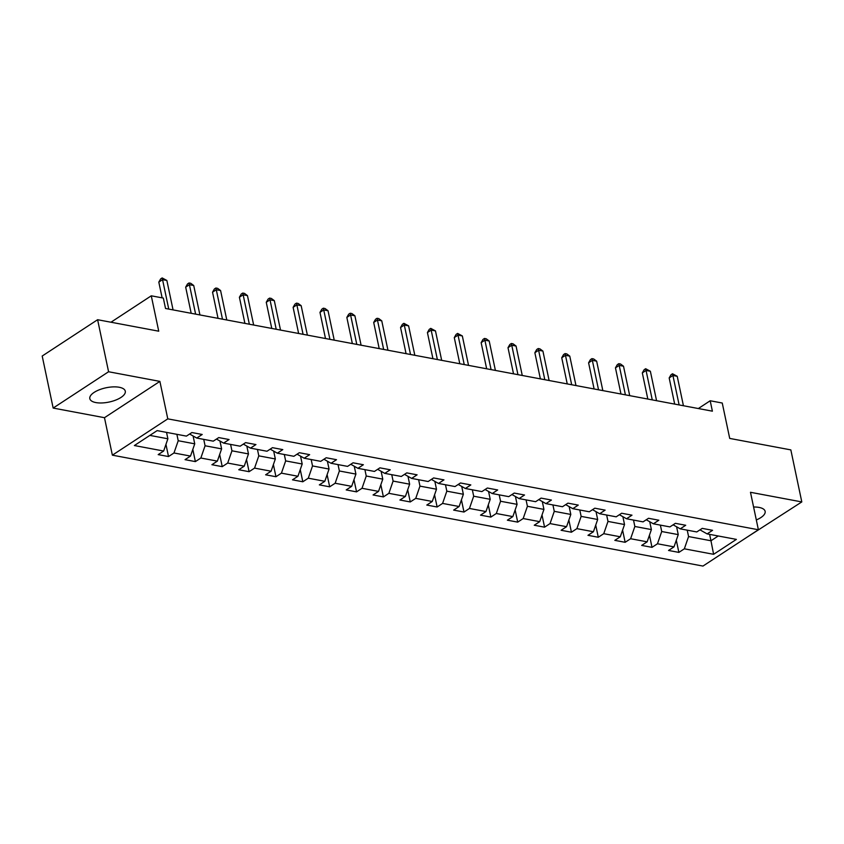 <?xml version="1.0" encoding="UTF-8"?>
<svg xmlns="http://www.w3.org/2000/svg" width="844" height="844" viewBox="0 0 844 844"><rect width="100%" height="100%" fill="white"/><g stroke="black" fill="none" stroke-linecap="round" stroke-linejoin="round"><path stroke-width="1.27" d="M756.319 519.946A18.125 7.301 168.1 0 0 765.139 511.337A18.125 7.301 168.1 0 0 759.083 507.423A18.125 7.301 168.1 0 0 753.597 507.022M119.247 387.269A18.125 7.301 168.1 0 0 99.508 389.706A18.125 7.301 168.1 0 0 89.823 398.663A18.125 7.301 168.1 0 0 95.878 402.577A18.125 7.301 168.1 0 0 115.617 400.13A18.125 7.301 168.1 0 0 125.292 391.183A18.125 7.301 168.1 0 0 119.247 387.269M745.653 538.103L801.8 501.927L790.839 449.894L729.712 438.416L722.253 403.031L710.194 400.763L698.347 408.538M112.368 455.169L702.968 566.071L758.387 529.758L167.787 418.856L112.368 455.169L104.477 417.696L159.885 381.393L108.581 371.75L53.161 408.063L104.477 417.696M53.161 408.063L42.2 356.031L97.609 319.718L158.735 331.196L151.276 295.811L110.975 322.229M108.581 371.75L97.609 319.718M699.982 529.853L707.103 533.893L712.568 530.317L702.24 528.376L696.775 531.952L680.243 528.85L685.708 525.263L675.379 523.333L669.914 526.909L653.383 523.808L658.847 520.221L648.519 518.279L643.054 521.866L626.522 518.765L631.987 515.178L621.659 513.236L616.194 516.823L599.662 513.722L605.127 510.135L594.798 508.193L589.334 511.781L572.802 508.679L578.267 505.092L567.938 503.151L562.473 506.738L545.941 503.625L551.406 500.049L541.078 498.108L535.613 501.695L519.081 498.582L524.546 495.006L514.218 493.065L508.742 496.641L492.221 493.54L497.686 489.963L487.357 488.022L481.882 491.598L465.361 488.497L470.825 484.92L460.486 482.979L455.022 486.555L438.5 483.454L443.965 479.867L433.626 477.936L428.161 481.513L411.629 478.411L417.105 474.824L406.766 472.883L401.301 476.47L384.769 473.368L390.244 469.781L379.906 467.84L374.441 471.427L357.909 468.325L363.374 464.738L353.045 462.797L347.58 466.384L331.048 463.282L336.513 459.695L326.185 457.754L320.72 461.341L304.188 458.229L309.653 454.652L299.325 452.711L293.86 456.298L277.328 453.186L282.793 449.609L272.464 447.668L266.999 451.245L250.468 448.143L255.932 444.566L245.604 442.625L240.139 446.202L223.607 443.1L229.072 439.524L218.744 437.582L213.279 441.159L196.747 438.057L202.212 434.47L191.883 432.539L186.418 436.116L157.142 430.619L134.375 445.537L163.652 451.034L158.187 454.621L168.515 456.551L165.952 444.387M707.103 533.893L736.379 539.39L713.613 554.308L684.347 548.811L678.871 552.398L676.308 540.223M168.515 456.551L173.98 452.975L190.512 456.077L185.047 459.663L195.375 461.605L200.84 458.018L217.372 461.119L211.907 464.706L222.236 466.648L227.701 463.061L244.232 466.162L238.768 469.749L249.096 471.69L254.561 468.103L271.093 471.205L265.628 474.792L275.956 476.733L281.421 473.146L297.953 476.259L292.488 479.835L302.817 481.776L308.292 478.189L324.813 481.302L319.348 484.878L329.677 486.819L335.152 483.243L351.674 486.344L346.209 489.921L356.548 491.862L362.013 488.286L378.534 491.387L373.069 494.964L383.408 496.905L388.873 493.329L405.405 496.43L399.929 500.017L410.268 501.948L415.733 498.371L432.265 501.473L426.79 505.06L437.129 507.001L442.594 503.414L459.125 506.516L453.661 510.103L463.989 512.044L469.454 508.457L485.986 511.559L480.521 515.146L490.849 517.087L496.314 513.5L512.846 516.602L507.381 520.189L517.71 522.13L523.174 518.543L539.706 521.655L534.241 525.232L544.57 527.173L550.035 523.586L566.567 526.698L561.102 530.275L571.43 532.216L576.895 528.639L593.427 531.741L587.962 535.318L598.29 537.259L603.755 533.682L620.287 536.784L614.822 540.36L625.151 542.302L630.616 538.725L647.148 541.827L641.683 545.414L652.011 547.345L657.476 543.768L674.008 546.87L668.543 550.457L678.871 552.398M151.276 295.811L163.335 298.08L165.529 308.482L712.389 411.176L710.194 400.763M676.593 526.772L678.249 534.621L661.717 531.52L660.367 525.116M673.122 524.81L680.243 528.85M674.008 546.87L678.249 534.621M657.476 543.768L661.717 531.52M649.732 521.729L651.389 529.578L634.857 526.477L633.506 520.073M646.261 519.756L653.383 523.808M647.148 541.827L651.389 529.578M630.616 538.725L634.857 526.477M622.872 516.686L624.528 524.535L607.996 521.423L606.646 515.03M619.401 514.713L626.522 518.765M620.287 536.784L624.528 524.535M603.755 533.682L607.996 521.423M596.012 511.643L597.668 519.493L581.136 516.38L579.786 509.987M592.541 509.671L599.662 513.722M593.427 531.741L597.668 519.493M576.895 528.639L581.136 516.38M569.151 506.6L570.808 514.439L554.276 511.337L552.925 504.944M565.68 504.628L572.802 508.679M566.567 526.698L570.808 514.439M550.035 523.586L554.276 511.337M542.291 501.558L543.937 509.396L527.416 506.294L526.065 499.901M538.82 499.585L545.941 503.625M539.706 521.655L543.937 509.396M523.174 518.543L527.416 506.294M515.431 496.515L517.077 504.353L500.555 501.252L499.205 494.858M511.96 494.542L519.081 498.582M512.846 516.602L517.077 504.353M496.314 513.5L500.555 501.252M488.57 491.472L490.216 499.31L473.684 496.209L472.345 489.805M485.1 489.499L492.221 493.54M485.986 511.559L490.216 499.31M469.454 508.457L473.684 496.209M461.71 486.418L463.356 494.267L446.824 491.166L445.484 484.762M458.239 484.456L465.361 488.497M459.125 506.516L463.356 494.267M442.594 503.414L446.824 491.166M434.839 481.375L436.496 489.225L419.964 486.123L418.624 479.719M431.379 479.413L438.5 483.454M432.265 501.473L436.496 489.225M415.733 498.371L419.964 486.123M407.979 476.332L409.635 484.182L393.104 481.08L391.753 474.676M404.519 474.36L411.629 478.411M405.405 496.43L409.635 484.182M388.873 493.329L393.104 481.08M381.119 471.29L382.775 479.139L366.243 476.027L364.893 469.633M377.658 469.317L384.769 473.368M378.534 491.387L382.775 479.139M362.013 488.286L366.243 476.027M354.258 466.247L355.915 474.096L339.383 470.984L338.033 464.59M350.798 464.274L357.909 468.325M351.674 486.344L355.915 474.096M335.152 483.243L339.383 470.984M327.398 461.204L329.054 469.042L312.523 465.941L311.172 459.547M323.927 459.231L331.048 463.282M324.813 481.302L329.054 469.042M308.292 478.189L312.523 465.941M300.538 456.161L302.194 464L285.662 460.898L284.312 454.505M297.067 454.188L304.188 458.229M297.953 476.259L302.194 464M281.421 473.146L285.662 460.898M273.678 451.118L275.334 458.957L258.802 455.855L257.452 449.451M270.207 449.145L277.328 453.186M271.093 471.205L275.334 458.957M254.561 468.103L258.802 455.855M246.817 446.075L248.474 453.914L231.942 450.812L230.591 444.408M243.346 444.102L250.468 448.143M244.232 466.162L248.474 453.914M227.701 463.061L231.942 450.812M219.957 441.022L221.613 448.871L205.081 445.769L203.731 439.365M216.486 439.059L223.607 443.1M217.372 461.119L221.613 448.871M200.84 458.018L205.081 445.769M193.097 435.979L194.742 443.828L178.221 440.726L176.871 434.322M189.626 434.016L196.747 438.057M190.512 456.077L194.742 443.828M173.98 452.975L178.221 440.726M166.542 432.381L167.882 438.785L149.852 435.398M163.652 451.034L167.882 438.785M159.885 381.393L167.787 418.856M801.8 501.927L750.485 492.295L758.387 529.758M709.614 534.368L710.964 540.761L718.255 535.982M687.227 530.159L688.577 536.562L710.964 540.761L713.613 554.308M684.347 548.811L688.577 536.562M195.375 461.605L192.812 449.43M222.236 466.648L219.672 454.473M249.096 471.69L246.532 459.516M275.956 476.733L273.393 464.559M302.817 481.776L300.253 469.602M329.677 486.819L327.113 474.644M356.548 491.862L353.974 479.687M383.408 496.905L380.834 484.73M410.268 501.948L407.705 489.784M437.129 507.001L434.565 494.827M463.989 512.044L461.425 499.87M490.849 517.087L488.286 504.912M517.71 522.13L515.146 509.955M544.57 527.173L542.006 514.998M571.43 532.216L568.867 520.041M598.29 537.259L595.727 525.084M625.151 542.302L622.587 530.127M652.011 547.345L649.447 535.18M168.758 309.094L162.554 279.659L166.859 280.461L173.062 309.896M162.132 297.848L158.809 282.107L162.554 279.659L162.153 277.929L166.859 280.461M158.809 282.107L160.655 278.91L162.153 277.929M195.618 314.137L189.415 284.702L193.719 285.504L199.922 314.939M191.187 313.303L185.68 287.15L189.415 284.702L189.014 282.972L190.744 283.299L193.719 285.504M185.68 287.15L187.516 283.953L189.014 282.972M222.478 319.18L216.286 289.745L220.59 290.547L226.783 319.981M218.047 318.346L212.54 292.193L216.286 289.745L215.874 288.015L217.604 288.342L220.59 290.547M212.54 292.193L214.376 288.996L215.874 288.015M249.349 324.223L243.146 294.788L247.45 295.6L253.654 325.035M244.908 323.389L239.401 297.246L243.146 294.788L242.734 293.058L244.465 293.385L247.45 295.6M239.401 297.246L241.247 294.039L242.734 293.058M276.21 329.266L270.006 299.831L274.311 300.643L280.514 330.078M271.768 328.432L266.261 302.289L270.006 299.831L269.605 298.101L271.325 298.428L274.311 300.643M266.261 302.289L268.107 299.082L269.605 298.101M303.07 334.308L296.866 304.874L301.171 305.686L307.374 335.121M298.628 333.475L293.121 307.332L296.866 304.874L296.466 303.144L298.185 303.471L301.171 305.686M293.121 307.332L294.967 304.125L296.466 303.144M329.93 339.351L323.727 309.917L328.031 310.729L334.235 340.164M325.489 338.518L319.981 312.375L323.727 309.917L323.326 308.197L325.046 308.514L328.031 310.729M319.981 312.375L321.828 309.178L323.326 308.197M356.79 344.394L350.587 314.96L354.891 315.772L361.095 345.207M352.349 343.561L346.842 317.418L350.587 314.96L350.186 313.24L351.906 313.557L354.891 315.772M346.842 317.418L348.688 314.221L350.186 313.24M383.651 349.437L377.447 320.013L381.752 320.815L387.955 350.249M379.209 348.604L373.702 322.461L377.447 320.013L377.046 318.283L378.766 318.599L381.752 320.815M373.702 322.461L375.548 319.264L377.046 318.283M410.511 354.491L404.308 325.056L408.612 325.858L414.815 355.292M406.069 353.657L400.562 327.504L404.308 325.056L403.907 323.326L408.612 325.858M400.562 327.504L402.409 324.307L403.907 323.326M437.371 359.533L431.168 330.099L435.472 330.901L441.676 360.335M432.93 358.7L427.423 332.547L431.168 330.099L430.767 328.369L435.472 330.901M427.423 332.547L429.269 329.35L430.767 328.369M464.232 364.576L458.028 335.142L462.333 335.944L468.536 365.378M459.801 363.743L454.283 337.589L458.028 335.142L457.627 333.412L462.333 335.944M454.283 337.589L456.129 334.393L457.627 333.412M491.092 369.619L484.889 340.185L489.193 340.997L495.396 370.432M486.661 368.786L481.143 342.643L484.889 340.185L484.488 338.455L486.207 338.782L489.193 340.997M481.143 342.643L482.99 339.436L484.488 338.455M517.952 374.662L511.749 345.228L516.053 346.04L522.257 375.474M513.521 373.829L508.004 347.686L511.749 345.228L511.348 343.497L513.068 343.824L516.053 346.04M508.004 347.686L509.85 344.479L511.348 343.497M544.813 379.705L538.609 350.271L542.914 351.083L549.117 380.517M540.382 378.872L534.864 352.729L538.609 350.271L538.208 348.54L539.928 348.867L542.914 351.083M534.864 352.729L536.71 349.522L538.208 348.54M571.673 384.748L565.469 355.313L569.774 356.126L575.977 385.56M567.242 383.914L561.735 357.772L565.469 355.313L565.069 353.594L566.799 353.91L569.774 356.126M561.735 357.772L563.57 354.575L565.069 353.594M598.533 389.791L592.34 360.356L596.645 361.169L602.838 390.603M594.102 388.957L588.595 362.814L592.34 360.356L591.929 358.637L593.659 358.953L596.645 361.169M588.595 362.814L590.431 359.618L591.929 358.637M625.404 394.834L619.201 365.41L623.505 366.212L629.708 395.646M620.962 394.011L615.455 367.857L619.201 365.41L618.789 363.68L620.519 363.996L623.505 366.212M615.455 367.857L617.302 364.661L618.789 363.68M652.264 399.887L646.061 370.453L650.365 371.254L656.569 400.689M647.823 399.054L642.316 372.9L646.061 370.453L645.66 368.722L650.365 371.254M642.316 372.9L644.162 369.704L645.66 368.722M679.125 404.93L672.921 375.496L677.226 376.297L683.429 405.732M674.683 404.097L669.176 377.943L672.921 375.496L672.52 373.765L677.226 376.297M669.176 377.943L671.022 374.747L672.52 373.765"/></g></svg>

